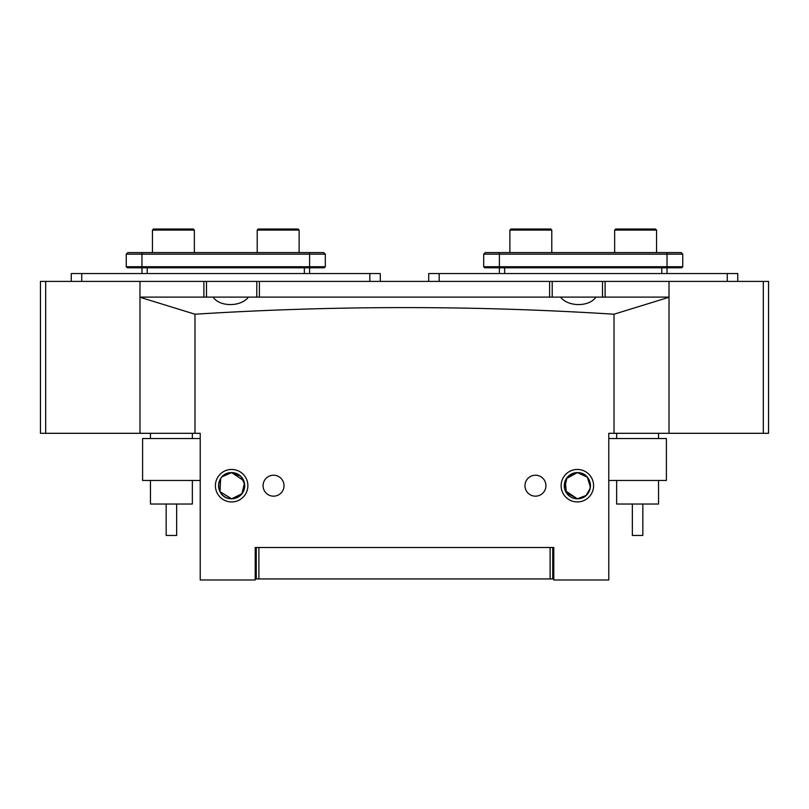 <?xml version="1.0" encoding="UTF-8"?>
<svg xmlns="http://www.w3.org/2000/svg" width="809" height="809" viewBox="0 0 809 809"><rect width="100%" height="100%" fill="white"/><g stroke="black" fill="none" stroke-linecap="round" stroke-linejoin="round"><path stroke-width="1.21" d="M176.645 504.027L176.645 535.457L166.169 535.457L166.169 504.027M150.454 480.455L150.454 504.027L192.36 504.027L192.36 480.455M608.783 480.455L666.404 480.455L666.404 438.549L608.783 438.549M642.831 504.027L642.831 535.457L632.355 535.457L632.355 504.027M616.64 480.455L616.64 504.027L658.546 504.027L658.546 480.455M428.699 281.401L428.699 273.543L737.747 273.543L737.747 281.401M71.253 281.401L71.253 273.543L380.301 273.543L380.301 281.401M309.594 273.543L309.594 267.789L127.306 267.789L126.255 266.737L325.309 266.737L325.309 254.168L126.255 254.168L126.255 266.737M141.969 273.543L141.969 252.59L323.731 252.59L325.309 254.168M325.309 266.737L324.257 267.789L309.594 267.789L309.594 252.59M126.255 254.168L127.822 252.59L141.969 252.59M40.45 409.738L40.45 281.401L45.688 281.401L45.688 433.311L40.45 433.311L40.45 409.738M45.688 433.311L139.977 433.311L139.977 281.401L45.688 281.401M510.934 229.018L550.747 229.018L551.789 230.069L509.882 230.069L510.934 229.018M551.789 252.59L551.789 230.069M509.882 252.59L509.882 230.069M206.497 281.401L206.497 297.115L139.977 297.115L139.977 281.401L669.023 281.401L669.023 297.115L602.503 297.115L602.503 281.401M552.213 281.401L552.213 297.115L549.604 297.115L549.604 281.401M259.396 281.401L259.396 297.115L605.112 297.115L605.112 281.401M203.888 281.401L203.888 297.115L259.396 297.115L256.787 297.115L256.787 281.401M258.253 229.018L298.066 229.018L299.118 230.069L257.211 230.069L258.253 229.018M299.118 252.59L299.118 230.069M257.211 252.59L257.211 230.069M153.498 229.018L193.3 229.018L194.352 230.069L152.446 230.069L153.498 229.018M194.352 252.59L194.352 230.069M152.446 252.59L152.446 230.069M200.217 438.549L142.596 438.549L142.596 480.455L200.217 480.455M615.7 229.018L655.502 229.018L656.554 230.069L614.648 230.069L615.7 229.018M656.554 252.59L656.554 230.069M614.648 252.59L614.648 230.069M682.745 266.737L681.694 267.789L667.031 267.789L667.031 273.543L667.031 267.789L484.743 267.789L483.691 266.737L682.745 266.737L682.745 254.168L483.691 254.168L483.691 266.737M499.406 273.543L499.406 252.59L681.178 252.59L682.745 254.168M483.691 254.168L485.269 252.59L499.406 252.59M535.457 475.217A10.477 10.477 0 0 0 524.98 485.693A10.477 10.477 0 0 0 535.457 496.17A10.477 10.477 0 0 0 545.933 485.693A10.477 10.477 0 0 0 535.457 475.217M273.543 475.217A10.477 10.477 0 0 0 263.067 485.693A10.477 10.477 0 0 0 273.543 496.17A10.477 10.477 0 0 0 284.02 485.693A10.477 10.477 0 0 0 273.543 475.217M231.637 501.934A16.241 16.241 0 0 1 215.406 485.693A16.241 16.241 0 0 1 231.637 469.453A16.241 16.241 0 0 1 247.878 485.693A16.241 16.241 0 0 1 231.637 501.934M222.07 476.754L231.637 472.598A13.096 13.096 0 0 0 218.551 485.693A13.096 13.096 0 0 0 231.637 498.789L220.018 491.73L220.635 478.594M577.363 501.934A16.241 16.241 0 0 1 561.122 485.693A16.241 16.241 0 0 1 577.363 469.453A16.241 16.241 0 0 1 593.594 485.693A16.241 16.241 0 0 1 577.363 501.934M564.54 488.373L567.028 477.644L577.363 472.598A13.096 13.096 0 0 0 564.267 485.693A13.096 13.096 0 0 0 577.363 498.789L565.248 490.679M234.509 498.465L242.356 493.217L244.652 484.207L240.789 476.319L231.637 472.598C214.496 472.587 214.436 498.738 231.637 498.789A13.096 13.096 0 0 0 244.733 485.693A13.096 13.096 0 0 0 231.637 472.598L243.731 480.657M565.269 480.657L566.32 492.742L577.363 498.789C594.585 498.728 594.463 472.557 577.363 472.598L566.34 478.615M590.176 488.393L586.08 495.462L577.363 498.789A13.096 13.096 0 0 0 590.449 485.693A13.096 13.096 0 0 0 577.363 472.598L587.334 477.199L590.378 487.089M244.449 482.943L242.002 493.702L231.637 498.789M614.021 433.311L608.783 433.311L608.783 579.982L553.791 579.982L553.791 547.501L255.209 547.501L255.209 579.982L200.217 579.982L200.217 433.311L194.979 433.311L194.979 314.216C335.189 305.387 474.873 305.387 614.021 314.216L669.023 297.257L669.023 433.311L614.021 433.311L614.021 314.216M194.979 314.216L139.977 297.257L139.977 433.311L194.979 433.311M595.889 297.115C589.356 307.056 568.151 307.056 560.546 297.115M248.454 297.115C240.86 307.056 219.664 307.056 213.111 297.115M553.791 578.931L552.739 578.931L552.739 547.501L553.791 547.501M255.209 547.501L256.261 547.501L256.261 578.931L255.209 578.931M552.739 578.931L550.12 578.931L550.12 547.501M258.88 547.501L258.88 578.931L550.12 578.931M258.88 578.931L256.261 578.931M768.55 409.738L768.55 433.311L763.312 433.311L763.312 281.401L768.55 281.401L768.55 409.738M763.312 281.401L669.023 281.401L669.023 433.311L763.312 433.311M727.271 273.543L727.271 281.401M439.176 273.543L439.176 281.401M81.729 281.401L81.729 273.543M369.824 281.401L369.824 273.543M304.356 273.543L304.356 267.789M147.208 273.543L147.208 267.789M661.792 273.543L661.792 267.789M504.644 273.543L504.644 267.789M667.031 252.59L667.031 267.789M150.454 433.311L150.454 438.549M192.36 433.311L192.36 438.549M616.64 433.311L616.64 438.549M658.546 433.311L658.546 438.549"/></g></svg>
